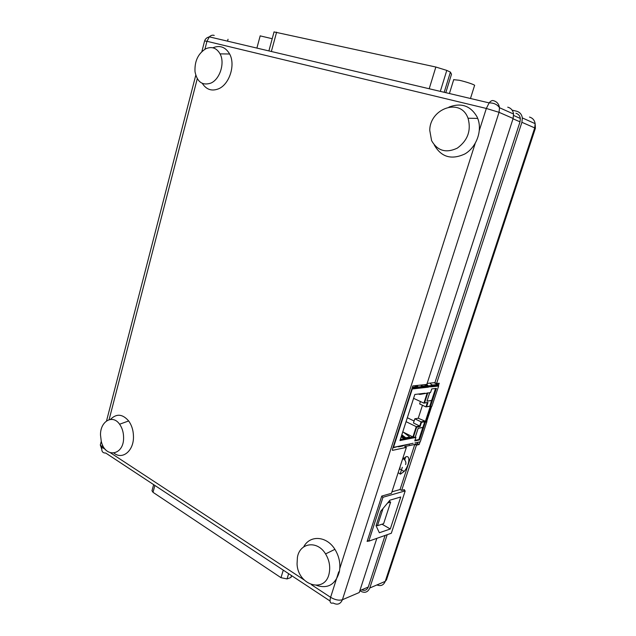 <?xml version="1.0" encoding="UTF-8"?>
<svg xmlns="http://www.w3.org/2000/svg" width="636" height="636" viewBox="0 0 636 636"><rect width="100%" height="100%" fill="white"/><g stroke="black" fill="none" stroke-linecap="round" stroke-linejoin="round"><path stroke-width="0.95" d="M405.204 490.889L382.983 497.265L368.8 541.172L391.331 533.246L405.204 490.889L403.399 489.919M368.8 541.172L367.457 540.377M382.983 497.265L381.616 496.509M390.297 528.985L400.76 496.978L389.924 500.182L380.726 511.28L376.051 525.733L379.35 532.753L390.297 528.985L381.998 524.207M383.055 508.466L377.474 525.71L383.627 523.667L390.639 502.082L389.073 501.208M377.474 525.71L376.281 525.018M390.639 502.082L387.594 502.989M300.629 581.59L304.596 584.206M142.607 477.358L145.62 479.345M291.829 575.787L290.859 577.528L291.471 575.548M290.859 577.528L287.027 578.927L280.977 577.679L153.006 492.312L152.004 490.682M431.59 140.636L429.761 130.372C429.777 108.947 459.526 97.737 467.54 117.008L468.048 118.224C471.356 130.459 467.778 140.421 457.324 148.124C446.051 153.403 437.473 150.907 431.59 140.636M448.96 107.11C461.251 102.46 470.632 105.743 477.111 116.984L477.723 118.423C482.573 130.587 476.499 147.21 464.924 153.928C451.481 160.137 441.273 157.164 434.285 144.992M205.77 48.773C211.812 46.205 216.574 47.899 220.064 53.869C225.128 62.972 219.865 79.405 210.81 83.133C202.391 85.812 197.12 82.012 195.014 71.733C194.489 61.255 198.074 53.599 205.77 48.773M212.853 47.787C219.953 44.957 225.549 47.032 229.644 54.004C235.725 64.856 229.397 84.445 218.553 88.809C211.78 91.457 206.366 89.652 202.328 83.403M123.591 437.465C124.06 455.813 104.884 458.556 101.251 441.193L100.512 435.096C100.114 421.366 112.588 413.988 119.592 424.228C122.199 427.901 123.535 432.313 123.591 437.465M110.489 419.402C116.46 413.392 122.517 413.901 128.663 420.953C131.795 425.325 133.401 430.58 133.473 436.717C133.767 450.868 122.494 460.082 113.987 453.126M297.417 557.375C299.739 542.595 317.324 540.083 325.568 553.932C329.194 559.926 330.426 566.215 329.265 572.798C325.704 594.032 297.712 585.549 297.06 563.822L297.417 557.375M303.698 546.888C309.827 534.82 326.642 535.798 334.91 549.337C339.258 556.452 340.737 563.933 339.354 571.772C335.577 584.444 328.017 589 316.672 585.438M430.707 406.468L425.762 421.589L425.285 421.668L430.278 406.412M420.555 394.336L430.556 392.531L431.733 388.938L436.391 388.389L430.469 406.499L429.809 406.189L431.542 400.457M429.753 392.635L426.971 401.157L431.661 400.513M429.809 406.189L426.605 406.666L427.98 402.437L424.546 402.914L427.821 392.865M415.276 437.059L413.313 437.449L416.667 427.146L420.126 426.518L421.493 422.328L424.713 421.771L422.876 427.392L418.138 428.259L415.276 437.059L415.936 437.385L410.307 438.506L409.838 437.004L402.795 431.78M422.471 405.267L418.257 418.234L425.047 421.151L425.285 421.668L424.713 421.771L425.381 422.089L419.537 439.937L414.783 440.907L415.936 437.385M419.537 439.937L418.79 439.563M431.629 386.235L431.216 386.044M403.407 432.234L412.907 436.956L410.427 437.441L410.641 437.973L413.313 437.449L412.907 436.956L416.254 426.653L416.667 427.146M401.38 436.161L404.432 437.687M400.124 440.056L405.633 438.967L401.578 435.557M400.322 439.428L404.401 438.625L404.615 439.166M421.096 387.992L419.641 387.332M424.546 402.914L423.902 403.152L427.217 392.945M427.98 402.437L423.902 403.152L413.591 398.327M427.336 402.675L425.953 406.905L426.605 406.666M429.992 406.277L425.953 406.905L419.641 403.932L420.42 401.531M421.493 422.328L421.088 421.835L425.047 421.151M406.054 421.668L416.254 426.653L419.72 426.033L413.464 422.98L414.815 418.806L421.088 421.835L419.72 426.033L420.126 426.518M404.401 438.625L401.117 436.98M415.395 388.636L412.406 387.26M414.815 418.806L418.257 418.234M414.1 421.024L407.326 417.741M414.974 440.343L418.87 439.548L422.813 427.472L418.154 428.33L415.308 437.075M427.002 401.07L429.785 392.627M427.169 386.927L424.904 385.893M435.557 388.493L431.645 400.449L427.034 401.078M431.025 386.068L431.629 386.338M401.157 422.169L401.586 422.177L407.183 404.798L406.802 404.615M400.553 424.045L400.926 424.236L401.586 422.177M412.176 387.912L412.271 388.986L411.842 388.962M407.422 402.707L407.851 402.723L412.271 388.986L411.89 388.811M403.677 414.338L404.051 414.537L403.622 414.513M397.452 433.688L397.818 433.887L397.389 433.879M393.056 447.354L393.485 447.362L392.833 448.046M398.255 446.806L399.694 446.067L393.485 447.362L400.926 424.236M407.183 404.798L407.851 402.723M401.817 434.809L405.824 437.791L406.293 439.301L405.633 438.967M410.307 438.506L399.965 440.557L414.839 394.463L421.072 393.7L419.863 394.423L418.313 394.034M430.469 406.499L431.892 406.293L438.673 385.933M432.345 386.346L433.323 386.616L432.289 386.736L432.043 385.472L428.195 385.901L428.425 387.165L427.368 387.284L426.732 385.694L422.765 386.124L423.433 387.729L422.312 386.911M427.432 386.895L432.289 386.736M412.271 388.986L427.368 387.284M416.039 385.575L417.606 387.555L418.13 387.014L418.353 388.302L417.327 388.024M404.679 445.351L408.892 444.159L399.694 446.067M408.892 444.159L409.966 443.936L409.107 444.643L409.051 444.127M409.966 443.936L413.154 443.268M426.963 421.716L425.381 422.089M426.128 384.494L427.742 386.863M427.678 386.434L428.195 385.901L426.859 384.224M422.36 387.849L420.849 385.058M417.606 387.555L417.669 387.992M398.828 446.782L398.772 446.257M399.106 446.726L402.89 445.939L403.781 445.216M437.878 384.47L432.663 385.042L433.323 386.616L438.522 386.028M417.264 388.429L416.628 386.799L414.386 385.75M393.286 447.728L398.581 446.297M404.878 444.993L403.55 445.621M421.135 385.4L422.765 386.124M437.019 384.08L433.967 382.713M432.663 385.042L431.097 384.351M432.186 385.686L432.639 386.314M424.522 384.661L426.732 385.694M430.063 383.118L432.043 385.472M422.113 386.569L418.13 387.014L416.922 385.48M272.208 38.717L260.18 35.878M470.473 98.493L474.551 85.526C475.895 85.121 466.291 81.806 459.24 80.255L453.707 79.691M444.182 92.284L450.415 72.114L446.782 70.405L435.851 67.026L274.052 31.919M451.496 74.221L445.796 92.665L451.496 74.221L450.415 72.114M402.413 459.542L406.229 456.696C410.657 455.376 409.131 465.973 404.162 471.411L400.585 474.051L398.128 472.739M427.122 383.436L434.945 382.61M414.775 444.453L404.703 446.567L406.356 447.41L391.45 493.313L381.759 496.072L367.123 541.435L368.451 540.966M391.935 491.835L400.06 489.537L414.823 444.302L416.461 445.128L419.156 444.556L420.046 441.837M507.743 107.174C511.034 108.104 512.974 110.386 513.578 114.019L513.125 118.471L426.804 384.422L412.82 385.917L392.364 449.509L392.484 450.36L406.356 447.41M399.424 468.756L400.171 467.81M403.932 459.081L404.043 457.896M376.83 538.35L359.253 592.514L342.414 599.732L499.045 112.318L499.506 107.73C498.894 103.994 496.907 101.657 493.552 100.711C492.216 100.178 490.738 100.909 489.132 102.897L486.333 108.454L206.954 41.3L204.903 49.242M227.537 41.157L228.038 39.257M400.06 489.537L401.666 490.412L416.461 445.128M361.733 589.811C364.778 591.035 366.956 590.113 368.26 587.036L385.09 535.448M359.841 590.685L360.66 591.202C364.849 593.332 367.894 592.267 369.794 587.998L387.197 534.701M426.573 421.875L431.661 406.325M438.299 386.06L439.222 383.23L436.582 383.508L521.902 122.303L522.347 117.93C521.751 114.369 519.827 112.127 516.583 111.205L512.115 110.139M404.178 490.332L404.409 489.625L401.666 490.412M513.021 118.797L520.017 121.842L434.897 382.753L436.582 383.508M520.017 121.842L520.351 118.463C519.898 115.712 518.412 113.987 515.907 113.272M418.003 442.266L417.526 443.737L414.823 444.302M437.226 383.444L436.535 385.559M417.526 443.737L419.156 444.556M400.092 474.13L402.31 467.301M404.703 459.947L405.704 456.863M403.653 471.976L403.884 471.268M287.027 578.927L288.641 573.68M280.977 577.679L283.282 570.15M153.006 492.312L154.874 485.443M425.023 393.215L421.072 393.7M426.804 421.835L420.277 441.789L414.966 442.895M409.838 437.004L405.824 437.791M416.628 386.799L412.39 387.268M429.205 88.754L435.851 67.026M276.62 32.15L271.357 51.5M440.319 91.377L446.782 70.405M513.125 118.471L499.045 112.318L486.333 108.454L479.377 130.269M330.036 600.988L105.735 453.031C102.531 453.126 101.275 451.186 101.967 447.227L105.457 449.517M311.417 584.715L330.609 597.315C329.408 601.918 330.235 603.81 333.073 602.992C337.358 605.257 340.467 604.168 342.414 599.732C339.02 600.726 335.085 599.923 330.609 597.315L338.726 571.836M110.632 452.912L304.072 579.889M339.815 568.417L475.156 143.545M197.279 78.713L109.098 419.68M102.555 444.969L101.967 447.227L100.377 444.763M204.617 40.943L206.954 41.3L209.339 36.864C206.883 37.484 205.309 38.836 204.625 40.911L201.882 51.54M214.221 35.417C212.543 34.853 210.914 35.338 209.339 36.864L489.132 102.897C493.862 102.857 497.32 104.463 499.506 107.73L513.578 114.019M359.873 590.606L368.26 587.036M369.794 587.998L385.241 581.376L534.709 127.9L521.902 122.303M529.486 117.08C532.674 117.994 534.558 120.18 535.146 123.646L534.709 127.9L535.361 128.4L386.473 579.905L385.241 581.376C383.58 585.255 380.813 586.44 376.933 584.937M405.601 464.566C406.372 462.555 405.609 460.543 403.335 458.54M151.964 490.849L153.65 484.64M468.048 118.224L477.723 118.423M220.064 53.869L229.644 54.004M119.592 424.228L128.663 420.953M325.568 553.932L334.91 549.337M430.747 406.46L425.81 421.581M406.317 438.554L410.331 437.759M438.53 385.337L433.355 385.909M428.457 386.457L432.313 386.028M427.408 386.577L423.465 387.014M418.393 387.578L422.391 387.133M417.296 387.698L412.303 388.254M256.896 48.09L260.196 35.815M449.413 93.524L453.754 79.524M268.893 50.92L274.068 31.856M195.761 75.255L106.53 420.929M101.275 441.281L100.321 444.977L101.712 449.088M513.649 115.482L520.351 118.463M399.376 468.891L404.162 471.411M522.347 117.93L535.146 123.646L535.409 128.289"/></g></svg>
